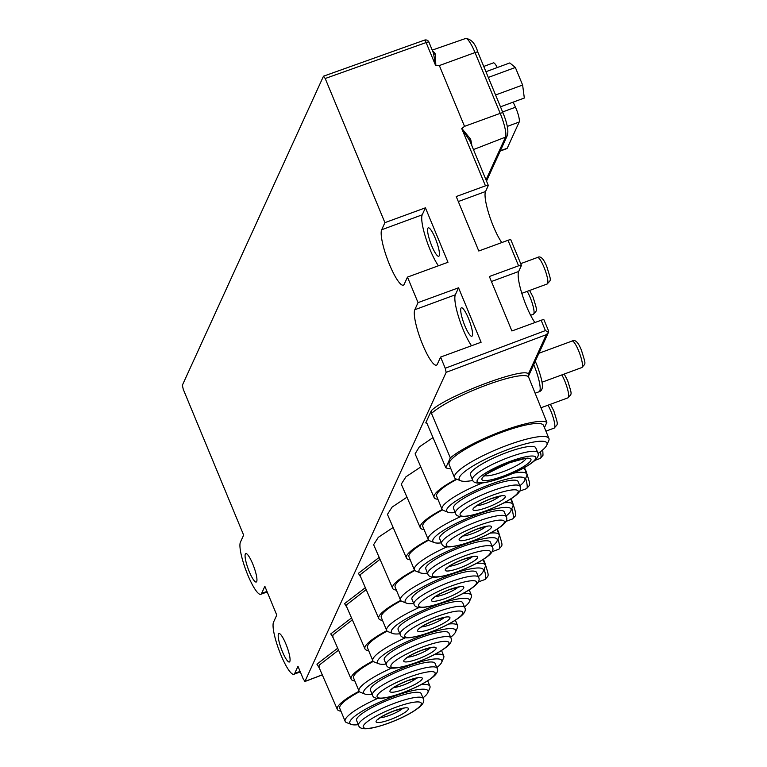 <?xml version="1.0" encoding="UTF-8"?>
<svg xmlns="http://www.w3.org/2000/svg" width="767" height="767" viewBox="0 0 767 767"><rect width="100%" height="100%" fill="white"/><g stroke="black" fill="none" stroke-linecap="round" stroke-linejoin="round"><path stroke-width="1.15" d="M537.744 452.635L535.721 447.765A35.33 6.817 157.5 0 0 507.15 452.377A35.33 6.817 157.5 0 0 470.439 474.802L472.462 479.682A35.33 6.817 -22.5 0 1 509.173 457.247A35.33 6.817 -22.5 0 1 537.744 452.635C539.201 455.08 537.801 458.072 533.535 461.6C526.44 467.132 516.162 472.453 502.682 477.534C485.856 483.565 473.546 485.386 472.462 479.682M431.763 245.871A15.148 3.02 69.8 0 1 428.274 227.837A15.148 3.02 69.8 0 1 435.253 238.23A15.148 3.02 69.8 0 1 438.743 256.274A15.148 3.02 69.8 0 1 431.763 245.871M468.378 318.2A15.148 3.02 -110.2 0 0 461.398 307.807A15.148 3.02 -110.2 0 0 464.888 325.841A15.148 3.02 -110.2 0 0 471.868 336.243A15.148 3.02 -110.2 0 0 468.378 318.2M501.791 242.573A30.038 5.983 69.8 0 1 493.363 226.323A30.038 5.983 69.8 0 1 485.549 191.52L488.272 185.547A3.528 0.681 -22.5 0 0 488.291 185.393A3.528 0.681 -22.5 0 0 485.463 185.844L456.231 196.544L478.781 251.001L508.013 240.292A3.528 0.681 157.5 0 1 510.841 239.841L521.416 265.363A3.528 0.681 -22.5 0 1 521.397 265.516L518.674 271.489L491.426 281.518M534.915 322.543A30.038 5.983 69.8 0 1 526.488 306.292A30.038 5.983 69.8 0 1 518.674 271.489M252.755 563.985A15.148 3.02 -110.2 0 0 245.776 553.582A15.148 3.02 -110.2 0 0 249.265 571.626A15.148 3.02 -110.2 0 0 256.245 582.019A15.148 3.02 -110.2 0 0 252.755 563.985M486.01 179.89L505.539 137.111A20.498 4.084 -110.2 0 0 500.209 113.363L475.022 52.568L439.338 65.559L435.685 65.665L426.116 42.559L325.208 78.502L323.482 76.201L182.354 385.245L183.265 389.329L243.647 535.107L240.407 542.202A28.245 5.628 -110.2 0 0 247.76 574.924A28.245 5.628 -110.2 0 0 260.77 594.31A28.245 5.628 -110.2 0 0 261.614 593.409L264.855 586.304L276.772 615.076L273.531 622.171A28.245 5.628 -110.2 0 0 280.885 654.903A28.245 5.628 -110.2 0 0 293.895 674.279A28.245 5.628 -110.2 0 0 294.739 673.378L297.98 666.274L303.291 679.083L305.017 681.393L322.274 674.835M285.88 643.954A15.148 3.02 -110.2 0 0 278.9 633.552A15.148 3.02 -110.2 0 0 282.39 651.595A15.148 3.02 -110.2 0 0 289.37 661.998A15.148 3.02 -110.2 0 0 285.88 643.954M538.003 453.479A47.516 9.166 157.5 0 0 546.813 445.119A47.516 9.166 157.5 0 0 508.55 449.299A47.516 9.166 157.5 0 0 460.727 480.775A47.516 9.166 157.5 0 0 472.865 480.458M460.727 480.775L456.183 479.001A51.101 9.866 -22.5 0 1 454.524 477.592A51.101 9.866 -22.5 0 1 507.62 445.148A51.101 9.866 -22.5 0 1 548.942 438.475A51.101 9.866 -22.5 0 1 548.769 440.651L546.813 445.119M548.942 438.475L543.563 425.474A51.101 9.866 157.5 0 0 502.232 432.137A51.101 9.866 157.5 0 0 449.136 464.581L454.524 477.592M520.112 486.403L518.089 481.532A34.975 6.75 157.5 0 0 489.806 486.096A34.975 6.75 157.5 0 0 453.46 508.3L455.473 513.181A34.975 6.75 -22.5 0 1 491.82 490.966A34.975 6.75 -22.5 0 1 520.112 486.403C521.531 488.886 520.141 491.858 515.932 495.309C508.914 500.793 498.742 506.047 485.415 511.071C468.742 517.016 456.662 518.885 455.473 513.181M506.268 516.709L504.245 511.838A34.975 6.75 157.5 0 0 475.962 516.392A34.975 6.75 157.5 0 0 439.616 538.607L441.639 543.477A34.975 6.75 -22.5 0 1 477.985 521.272A34.975 6.75 -22.5 0 1 506.268 516.709C507.696 519.192 506.306 522.154 502.097 525.616C495.079 531.09 484.907 536.354 471.571 541.377C454.898 547.322 442.827 549.182 441.639 543.477M492.433 547.015L490.41 542.135A34.975 6.75 157.5 0 0 462.127 546.698A34.975 6.75 157.5 0 0 425.781 568.913L427.794 573.783A34.975 6.75 -22.5 0 1 464.14 551.578A34.975 6.75 -22.5 0 1 492.433 547.015C493.862 549.498 492.462 552.461 488.253 555.912C481.245 561.396 471.072 566.65 457.736 571.683C441.063 577.628 428.983 579.488 427.794 573.783M478.589 577.321L476.575 572.441A34.975 6.75 157.5 0 0 448.283 577.005A34.975 6.75 157.5 0 0 411.937 599.209L413.959 604.089A34.975 6.75 -22.5 0 1 450.306 581.885A34.975 6.75 -22.5 0 1 478.589 577.321C480.017 579.804 478.627 582.767 474.418 586.218C467.4 591.702 457.228 596.956 443.901 601.99C427.229 607.934 415.148 609.794 413.959 604.089M464.754 607.627L462.731 602.747A34.975 6.75 157.5 0 0 434.448 607.311A34.975 6.75 157.5 0 0 398.102 629.515L400.115 634.395A34.975 6.75 -22.5 0 1 436.461 612.181A34.975 6.75 -22.5 0 1 464.754 607.627C466.183 610.101 464.792 613.073 460.574 616.524C453.565 622.008 443.393 627.262 430.057 632.296C413.384 638.24 401.304 640.1 400.115 634.395M450.91 637.923L448.896 633.053A34.975 6.75 157.5 0 0 420.604 637.617A34.975 6.75 157.5 0 0 384.257 659.821L386.28 664.701A34.975 6.75 -22.5 0 1 422.627 642.487A34.975 6.75 -22.5 0 1 450.91 637.923C452.338 640.407 450.948 643.379 446.739 646.83C439.721 652.314 429.549 657.568 416.222 662.602C399.549 668.546 387.469 670.406 386.28 664.701M437.075 668.23L435.052 663.359A34.975 6.75 157.5 0 0 406.769 667.923A34.975 6.75 157.5 0 0 370.423 690.127L372.446 695.007A34.975 6.75 -22.5 0 1 408.782 672.793A34.975 6.75 -22.5 0 1 437.075 668.23C438.503 670.713 437.113 673.685 432.895 677.136C425.886 682.62 415.714 687.874 402.378 692.898C385.705 698.842 373.625 700.712 372.446 695.007M519.844 485.77A42.3 8.159 157.5 0 0 524.705 480.525A42.3 8.159 157.5 0 0 490.64 484.245A42.3 8.159 157.5 0 0 448.072 512.27A42.3 8.159 157.5 0 0 455.214 512.538M513.267 473.21A45.886 8.859 -22.5 0 1 526.814 474.102A45.886 8.859 -22.5 0 1 526.661 476.058L524.705 480.525M506.009 516.076A42.3 8.159 157.5 0 0 510.86 510.832A42.3 8.159 157.5 0 0 476.806 514.552A42.3 8.159 157.5 0 0 434.227 542.576A42.3 8.159 157.5 0 0 441.37 542.844M504.12 502.807A45.886 8.859 -22.5 0 1 512.979 504.408A45.886 8.859 -22.5 0 1 512.816 506.364L510.86 510.832M492.165 546.382A42.3 8.159 157.5 0 0 497.026 541.138A42.3 8.159 157.5 0 0 462.971 544.858A42.3 8.159 157.5 0 0 420.393 572.882A42.3 8.159 157.5 0 0 427.535 573.15M490.276 533.113A45.886 8.859 -22.5 0 1 499.135 534.714A45.886 8.859 -22.5 0 1 498.981 536.67L497.026 541.138M478.33 576.679A42.3 8.159 157.5 0 0 483.181 571.444A42.3 8.159 157.5 0 0 449.126 575.154A42.3 8.159 157.5 0 0 406.558 603.178A42.3 8.159 157.5 0 0 413.691 603.456M476.441 563.409A45.886 8.859 -22.5 0 1 485.3 565.02A45.886 8.859 -22.5 0 1 485.137 566.966L483.181 571.444M464.486 606.985A42.3 8.159 157.5 0 0 469.346 601.75A42.3 8.159 157.5 0 0 435.292 605.46A42.3 8.159 157.5 0 0 392.714 633.484A42.3 8.159 157.5 0 0 399.856 633.763M462.597 593.716A45.886 8.859 -22.5 0 1 471.465 595.326A45.886 8.859 -22.5 0 1 471.302 597.272L469.346 601.75M450.651 637.291A42.3 8.159 157.5 0 0 455.502 632.046A42.3 8.159 157.5 0 0 421.447 635.766A42.3 8.159 157.5 0 0 378.879 663.791A42.3 8.159 157.5 0 0 386.022 664.059M448.762 624.022A45.886 8.859 -22.5 0 1 457.621 625.623A45.886 8.859 -22.5 0 1 457.458 627.579L455.502 632.046M436.807 667.597A42.3 8.159 157.5 0 0 441.667 662.352A42.3 8.159 157.5 0 0 407.613 666.072A42.3 8.159 157.5 0 0 365.034 694.097A42.3 8.159 157.5 0 0 372.177 694.365M434.918 654.328A45.886 8.859 -22.5 0 1 443.786 655.929A45.886 8.859 -22.5 0 1 443.623 657.885L441.667 662.352M423.231 698.536L421.217 693.656A34.975 6.75 157.5 0 0 392.925 698.219A34.975 6.75 157.5 0 0 356.578 720.434L358.601 725.304A34.975 6.75 -22.5 0 1 394.947 703.099A34.975 6.75 -22.5 0 1 423.231 698.536C424.659 701.019 423.269 703.981 419.06 707.442C412.042 712.917 401.87 718.18 388.543 723.204C371.87 729.149 359.79 731.009 358.601 725.304M422.972 697.903A42.3 8.159 157.5 0 0 427.833 692.659A42.3 8.159 157.5 0 0 393.768 696.378A42.3 8.159 157.5 0 0 351.2 724.403A42.3 8.159 157.5 0 0 358.342 724.671M421.083 684.634A45.886 8.859 -22.5 0 1 429.942 686.235A45.886 8.859 -22.5 0 1 429.779 688.191L427.833 692.659M380.001 559.325L360.691 574.32L360.49 576.516L378.793 618.586A48.551 9.367 157.5 0 0 382.503 620.378M366.185 589.602L346.866 604.588L346.665 606.793L364.967 648.853A48.551 9.367 157.5 0 0 368.649 650.646M352.36 619.87L333.041 634.865L332.84 637.061L351.142 679.131A48.551 9.367 157.5 0 0 354.795 680.914M338.535 650.148L319.216 665.133L319.014 667.338L337.327 709.398A48.551 9.367 157.5 0 0 340.951 711.182M456.384 479.078A48.551 9.367 157.5 0 0 434.093 497.495A48.551 9.367 157.5 0 0 437.919 499.298M433.01 437.583L419.281 446.96L415.1 453.853L434.093 497.495M442.204 509.537A48.551 9.367 157.5 0 0 420.268 527.763A48.551 9.367 157.5 0 0 424.065 529.566M420.795 466.94L405.954 476.796L401.275 484.13L420.268 527.763M428.35 539.824A48.551 9.367 157.5 0 0 406.443 558.04A48.551 9.367 157.5 0 0 410.211 559.833M406.97 497.208L392.129 507.073L387.45 514.398L406.443 558.04M414.496 570.111A48.551 9.367 157.5 0 0 392.618 588.308A48.551 9.367 157.5 0 0 396.357 590.101M393.145 527.485L378.304 537.341L373.625 544.675L392.618 588.308M400.652 600.398A48.551 9.367 157.5 0 0 378.793 618.586M386.798 630.675A48.551 9.367 157.5 0 0 364.967 648.853M372.944 660.962A48.551 9.367 157.5 0 0 351.142 679.131M359.1 691.249A48.551 9.367 157.5 0 0 337.327 709.398M325.208 78.502L384.919 222.651L425.426 207.819L447.976 262.276L407.478 277.108L418.044 302.62L458.551 287.798L481.101 342.245L440.594 357.077L445.234 368.256L545.414 330.587L541.138 320.261L511.905 330.97L489.356 276.513L518.588 265.813A3.528 0.681 -22.5 0 1 521.416 265.363M469.596 140.447L461.753 128.607L464.524 126.354L439.338 65.559M469.136 139.153L488.291 185.393M543.956 319.973A3.528 0.681 157.5 0 0 543.966 319.81A3.528 0.681 157.5 0 0 541.138 320.261M543.966 319.81L548.51 330.778L548.51 332.255L545.414 330.587M544.455 427.631L546.871 422.32A56.02 10.815 157.5 0 0 502.797 430.901A56.02 10.815 157.5 0 0 450.325 457.861L445.819 467.736A56.02 10.815 157.5 0 0 450.833 468.675M456.892 479.279A45.886 8.859 157.5 0 0 436.644 496.22L442.032 509.221A45.886 8.859 -22.5 0 1 482.232 482.989M442.501 509.882A45.886 8.859 157.5 0 0 422.809 526.526L428.197 539.527A45.886 8.859 -22.5 0 1 460.804 516.546M428.667 540.189A45.886 8.859 157.5 0 0 408.964 556.832L414.353 569.833A45.886 8.859 -22.5 0 1 446.969 546.852M414.822 570.485A45.886 8.859 157.5 0 0 395.13 587.129L400.518 600.139A45.886 8.859 -22.5 0 1 433.125 577.158M400.988 600.791A45.886 8.859 157.5 0 0 381.295 617.435L386.673 630.445A45.886 8.859 -22.5 0 1 419.29 607.454M387.143 631.097A45.886 8.859 157.5 0 0 367.451 647.741L372.839 660.742A45.886 8.859 -22.5 0 1 405.455 637.761M373.308 661.403A45.886 8.859 157.5 0 0 353.616 678.047L358.994 691.048A45.886 8.859 -22.5 0 1 391.611 668.067M528.358 376.386L548.51 332.255L546.334 334.671L446.154 372.35L304.911 681.508L322.303 674.893M431.332 410.661C445.081 396.501 524.561 366.463 528.358 373.999L528.463 376.722C520.247 369.771 450.747 396.088 431.485 413.423L431.332 410.661L425.752 422.905L426.951 423.336L445.819 467.736M359.464 691.709A45.886 8.859 157.5 0 0 339.771 708.353L345.16 721.354A45.886 8.859 -22.5 0 1 377.776 698.373M407.478 277.108L404.228 284.202A30.038 5.983 69.8 0 1 403.327 285.161A30.038 5.983 69.8 0 1 388.399 261.825A30.038 5.983 69.8 0 1 381.678 229.755L384.919 222.651M428.926 42.271A3.528 0.681 -22.5 0 0 428.935 42.108A3.528 0.681 -22.5 0 0 426.116 42.559A3.528 0.729 -109.6 0 0 424.496 40.133L323.482 76.201M446.154 372.35L445.234 368.256M440.594 357.077L437.353 364.172A30.038 5.983 69.8 0 1 436.452 365.13A30.038 5.983 69.8 0 1 421.524 341.794A30.038 5.983 69.8 0 1 414.803 309.724L418.044 302.62M546.871 422.32L528.463 376.722M450.325 457.861L431.485 413.423M426.874 423.163L425.752 422.905L426.951 423.336M461.859 128.492L470.612 139.191A1.764 0.815 -14.1 0 0 469.509 140.064M432.55 50.833A21.15 4.209 69.8 0 1 435.33 54.006L435.848 65.674M435.685 65.665L433.47 53.23M435.33 54.006A1.764 1.342 -34 0 1 433.786 53.805M483.747 66.432L493.44 62.865A11.294 2.253 69.8 0 1 497.246 67.554M513.161 102.145L515.482 107.217A11.294 2.253 69.8 0 1 519.182 122.039L507.217 148.252A11.294 2.253 69.8 0 1 506.872 148.606L500.218 151.061M351.2 724.403L346.655 722.619A45.886 8.859 -22.5 0 1 345.16 721.354M365.034 694.097L360.49 692.313A45.886 8.859 -22.5 0 1 358.994 691.048M378.879 663.791L374.334 662.007A45.886 8.859 -22.5 0 1 372.839 660.742M392.714 633.484L388.169 631.711A45.886 8.859 -22.5 0 1 386.673 630.445M406.558 603.178L402.013 601.405A45.886 8.859 -22.5 0 1 400.518 600.139M420.393 572.882L415.848 571.099A45.886 8.859 -22.5 0 1 414.353 569.833M434.227 542.576L429.693 540.793A45.886 8.859 -22.5 0 1 428.197 539.527M448.072 512.27L443.527 510.486A45.886 8.859 -22.5 0 1 442.032 509.221M485.933 71.715L509.787 62.932L515.357 67.477L522.624 85.032L524.321 98.032L500.477 106.814M522.624 85.032L495.578 94.983M515.357 67.477L488.311 77.438M471.523 345.754A30.038 5.983 69.8 0 1 458.848 317.759A30.038 5.983 69.8 0 1 455.349 294.796L458.551 287.798M438.398 265.785A30.038 5.983 69.8 0 1 425.723 237.789A30.038 5.983 69.8 0 1 422.224 214.827L425.426 207.819M502.788 477.419A31.744 6.126 157.5 0 0 535.644 458.666A31.744 6.126 157.5 0 0 510.103 461.408A31.744 6.126 157.5 0 0 477.256 480.161A31.744 6.126 157.5 0 0 502.788 477.419M509.499 462.722A26.529 5.12 -22.5 0 1 530.841 460.43A26.529 5.12 -22.5 0 1 503.392 476.106A26.529 5.12 -22.5 0 1 482.05 478.397A26.529 5.12 -22.5 0 1 509.499 462.722M484.859 475.645A22.943 4.429 157.5 0 0 502.462 471.945A22.943 4.429 157.5 0 0 526.124 458.551M485.521 510.956A31.389 6.059 157.5 0 0 518.013 492.414A31.389 6.059 157.5 0 0 492.759 495.127A31.389 6.059 157.5 0 0 460.267 513.669A31.389 6.059 157.5 0 0 485.521 510.956M491.158 498.627A17.497 3.375 -22.5 0 1 505.223 497.121A17.497 3.375 -22.5 0 1 487.122 507.457A17.497 3.375 -22.5 0 1 473.047 508.962A17.497 3.375 -22.5 0 1 491.158 498.627M476.921 505.654A13.902 2.684 157.5 0 0 486.192 503.296A13.902 2.684 157.5 0 0 499.624 496.249M471.686 541.262A31.389 6.059 157.5 0 0 504.168 522.72A31.389 6.059 157.5 0 0 478.915 525.424A31.389 6.059 157.5 0 0 446.432 543.976A31.389 6.059 157.5 0 0 471.686 541.262M477.314 528.933A17.497 3.375 -22.5 0 1 491.388 527.428A17.497 3.375 -22.5 0 1 473.287 537.763A17.497 3.375 -22.5 0 1 459.212 539.268A17.497 3.375 -22.5 0 1 477.314 528.933M463.076 535.96A13.902 2.684 157.5 0 0 472.347 533.602A13.902 2.684 157.5 0 0 485.789 526.555M457.841 571.568A31.389 6.059 157.5 0 0 490.334 553.026A31.389 6.059 157.5 0 0 465.08 555.73A31.389 6.059 157.5 0 0 432.588 574.282A31.389 6.059 157.5 0 0 457.841 571.568M463.479 559.239A17.497 3.375 -22.5 0 1 477.544 557.734A17.497 3.375 -22.5 0 1 459.443 568.059A17.497 3.375 -22.5 0 1 445.378 569.574A17.497 3.375 -22.5 0 1 463.479 559.239M449.241 566.267A13.902 2.684 157.5 0 0 458.513 563.908A13.902 2.684 157.5 0 0 471.945 556.861M444.007 601.874A31.389 6.059 157.5 0 0 476.489 583.332A31.389 6.059 157.5 0 0 451.236 586.036A31.389 6.059 157.5 0 0 418.753 604.578A31.389 6.059 157.5 0 0 444.007 601.874M449.635 589.545A17.497 3.375 -22.5 0 1 463.709 588.03A17.497 3.375 -22.5 0 1 445.608 598.365A17.497 3.375 -22.5 0 1 431.533 599.88A17.497 3.375 -22.5 0 1 449.635 589.545M435.407 596.573A13.902 2.684 157.5 0 0 444.668 594.214A13.902 2.684 157.5 0 0 458.11 587.158M430.162 632.181A31.389 6.059 157.5 0 0 462.654 613.629A31.389 6.059 157.5 0 0 437.401 616.342A31.389 6.059 157.5 0 0 404.909 634.884A31.389 6.059 157.5 0 0 430.162 632.181M435.8 619.851A17.497 3.375 -22.5 0 1 449.865 618.336A17.497 3.375 -22.5 0 1 431.763 628.672A17.497 3.375 -22.5 0 1 417.699 630.177A17.497 3.375 -22.5 0 1 435.8 619.851M421.562 626.869A13.902 2.684 157.5 0 0 430.833 624.52A13.902 2.684 157.5 0 0 444.266 617.464M416.328 662.487A31.389 6.059 157.5 0 0 448.81 643.935A31.389 6.059 157.5 0 0 423.557 646.648A31.389 6.059 157.5 0 0 391.074 665.19A31.389 6.059 157.5 0 0 416.328 662.487M421.955 650.148A17.497 3.375 -22.5 0 1 436.03 648.642A17.497 3.375 -22.5 0 1 417.929 658.978A17.497 3.375 -22.5 0 1 403.854 660.483A17.497 3.375 -22.5 0 1 421.955 650.148M407.728 657.175A13.902 2.684 157.5 0 0 416.999 654.817A13.902 2.684 157.5 0 0 430.431 647.77M402.483 692.783A31.389 6.059 157.5 0 0 434.975 674.241A31.389 6.059 157.5 0 0 409.722 676.954A31.389 6.059 157.5 0 0 377.23 695.496A31.389 6.059 157.5 0 0 402.483 692.783M408.121 680.454A17.497 3.375 -22.5 0 1 422.195 678.948A17.497 3.375 -22.5 0 1 404.084 689.284A17.497 3.375 -22.5 0 1 390.019 690.789A17.497 3.375 -22.5 0 1 408.121 680.454M393.883 687.481A13.902 2.684 157.5 0 0 403.154 685.123A13.902 2.684 157.5 0 0 416.596 678.076M547.226 283.972A14.122 2.809 -110.2 0 0 543.976 267.165A14.122 2.809 -110.2 0 0 537.475 257.472C540.534 255.593 543.65 258.671 546.833 266.705C551.607 282.314 551.147 279.226 547.226 283.972L521.819 293.33M530.62 315.266L533.401 314.249A14.122 2.809 -110.2 0 0 530.15 297.433A14.122 2.809 -110.2 0 0 527.188 291.355M388.648 723.089A31.389 6.059 157.5 0 0 421.131 704.547A31.389 6.059 157.5 0 0 395.877 707.251A31.389 6.059 157.5 0 0 363.395 725.803A31.389 6.059 157.5 0 0 388.648 723.089M394.276 710.76A17.497 3.375 -22.5 0 1 408.351 709.254A17.497 3.375 -22.5 0 1 390.25 719.59A17.497 3.375 -22.5 0 1 376.175 721.095A17.497 3.375 -22.5 0 1 394.276 710.76M380.048 717.787A13.902 2.684 157.5 0 0 389.32 715.429A13.902 2.684 157.5 0 0 402.752 708.382M360.816 577.263L358.4 573.342L379.166 557.408M346.991 607.541L344.575 603.619L365.341 587.675M333.166 637.808L330.75 633.887L351.516 617.943M319.34 668.086L316.924 664.164L337.691 648.22M572.086 341.047C575.145 339.167 578.27 342.245 581.453 350.279C586.228 365.888 585.767 362.801 581.846 367.546A14.122 2.809 -110.2 0 0 578.596 350.74A14.122 2.809 -110.2 0 0 572.086 341.047L538.913 353.261M564.215 374.037L567.628 380.547C572.403 396.165 571.942 393.068 568.021 397.824A14.122 2.809 -110.2 0 0 564.771 381.007A14.122 2.809 -110.2 0 0 561.808 374.929M550.39 404.314L553.803 410.824C558.577 426.433 558.117 423.336 554.196 428.091A14.122 2.809 -110.2 0 0 550.946 411.285A14.122 2.809 -110.2 0 0 547.983 405.197M542.748 449.865L543.007 455.224L540.371 458.369A14.122 2.809 -110.2 0 0 540.409 451.744M524.417 467.63L526.152 471.369C530.927 486.978 530.467 483.881 526.546 488.637A14.122 2.809 -110.2 0 0 525.635 478.387M511.052 498.809L512.327 501.637C517.102 517.255 516.642 514.158 512.72 518.914A14.122 2.809 -110.2 0 0 511.81 508.665M497.237 529.096L498.502 531.914C503.277 547.523 502.816 544.426 498.895 549.182A14.122 2.809 -110.2 0 0 497.984 538.933M535.261 361.257L536.919 365.006C544.33 385.427 543.352 390.25 539.143 391.726A22.061 4.391 -110.2 0 0 534.062 365.466A22.061 4.391 -110.2 0 0 533.717 364.641M483.421 559.392L484.677 562.182C489.451 577.8 489.001 574.704 485.07 579.459A14.122 2.809 -110.2 0 0 484.159 569.2M518.588 265.813L508.013 240.292M485.463 185.844L461.753 128.607M528.271 374.229L546.334 334.671M433.623 53.623L428.935 42.108A3.528 3.528 0 0 0 424.496 40.133A3.528 0.729 -109.6 0 0 424.381 40.248M470.612 139.191A21.15 4.209 69.8 0 1 471.858 145.72M486.508 181.089L507.371 135.404A3.528 3.394 24.5 0 1 505.539 137.111L473.45 149.575M507.371 135.404C508.694 130.802 507.236 123.314 503.008 112.922A3.528 0.681 -22.5 0 0 500.209 113.363L464.524 126.354M465.598 38.494C471.187 38.935 475.262 43.479 477.822 52.127A3.528 0.681 -22.5 0 0 475.022 52.568A20.498 4.084 -110.2 0 0 465.598 38.494L432.252 50.104M477.812 52.281A3.528 0.681 -22.5 0 0 477.822 52.127L503.008 112.922A3.528 0.681 -22.5 0 1 502.989 113.075M515.482 107.217L502.606 111.963M519.182 122.039L507.294 126.421M507.217 148.252L500.352 150.773M300.108 671.403L294.739 673.378M266.983 591.434L261.614 593.409M485.549 191.52L458.302 201.548M414.803 309.724L455.349 294.796M381.678 229.755L422.224 214.827M484.102 475.962L483.958 476.652C480.823 476.825 489.298 472.223 509.393 462.837C523.995 458.628 530.016 457.228 527.466 458.628L526.881 458.244M475.109 506.776L474.888 507.351C474.025 508.176 475.885 504.782 491.043 498.742L501.704 495.76M461.264 537.082L461.053 537.657C460.181 538.482 462.05 535.088 477.208 529.048L487.86 526.066M447.429 567.388L447.209 567.963C446.346 568.788 448.206 565.394 463.364 559.354L474.025 556.372M433.585 597.694L433.374 598.26C432.502 599.085 434.371 595.7 449.529 589.66L460.19 586.678M419.75 628L419.53 628.566C418.667 629.391 420.527 625.997 435.694 619.966L446.346 616.975M405.906 658.297L405.695 658.872C404.823 659.697 406.692 656.303 421.85 650.263L432.511 647.281M392.071 688.603L391.851 689.178C390.988 690.003 392.848 686.609 408.015 680.569L418.667 677.587M524.187 467.765L526.814 474.102M510.736 499.001L512.979 504.408M496.901 529.307L499.135 534.714M483.066 559.613L485.3 565.02M469.222 589.919L471.465 595.326M455.387 620.225L457.621 625.623M441.543 650.531L443.786 655.929M533.401 314.249C537.322 309.494 537.782 312.591 533.007 296.973L529.594 290.463M378.236 718.909L378.016 719.484C377.153 720.309 379.013 716.915 394.171 710.875L404.832 707.893M427.708 680.828L429.942 686.235M581.846 367.546L542.039 382.206M568.021 397.824L541.003 407.766M554.196 428.091L545.912 431.14M540.371 458.369L534.896 460.382M526.546 488.637L519.662 491.168M512.72 518.914L505.837 521.445M498.895 549.182L492.021 551.713M539.143 391.726L535.126 393.212M485.07 579.459L478.196 581.99M537.475 257.472L520.707 263.647M300.319 671.911L293.895 674.279M267.194 591.942L260.77 594.31"/></g></svg>
